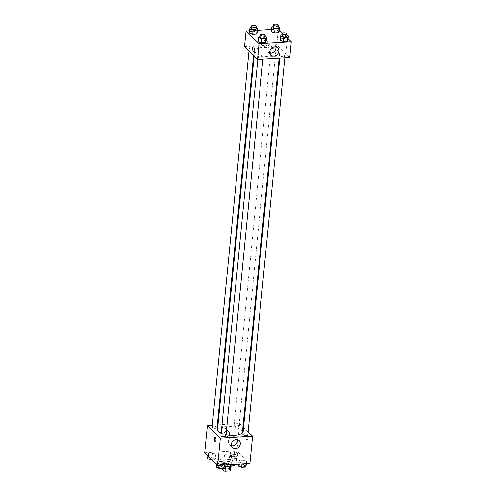 <?xml version="1.0" encoding="UTF-8"?>
<svg xmlns="http://www.w3.org/2000/svg" width="496" height="496" viewBox="0 0 496 496"><rect width="100%" height="100%" fill="white"/><g stroke="black" fill="none" stroke-linecap="round" stroke-linejoin="round"><path stroke-width="0.37" stroke-dasharray="2.48 1.86" d="M230.435 455.607A3.119 1.116 5.6 0 0 227.019 454.627A3.119 1.116 5.6 0 0 224.452 455.477A3.119 1.116 5.6 0 0 227.447 456.89A3.119 1.116 5.6 0 0 230.652 456.084A3.119 1.116 5.6 0 0 230.435 455.607M229.071 469.507A3.119 1.116 5.6 0 0 225.655 468.528A3.119 1.116 5.6 0 0 223.088 469.377A3.119 1.116 5.6 0 0 226.083 470.791A3.119 1.116 5.6 0 0 229.295 469.985A3.119 1.116 5.6 0 0 229.071 469.507M222.22 468.466L227.379 468.162A4.669 1.668 5.6 0 1 228.606 468.453L229.065 463.822A4.669 1.668 5.6 0 0 227.838 463.524L222.673 463.834L222.22 468.466A4.669 1.668 5.6 0 0 221.7 468.869M228.606 468.453L230.683 470.493M227.838 463.524L227.379 468.162M229.065 463.822L231.105 466.215M222.673 463.834A4.669 1.668 5.6 0 0 222.152 464.231L221.731 468.509M231.136 465.862A4.669 1.668 5.6 0 1 230.615 466.259L225.457 466.569A4.669 1.668 5.6 0 1 224.229 466.271L222.152 464.231M224.409 466.457A4.985 1.786 -174.4 0 1 221.681 464.56A4.985 1.786 -174.4 0 1 224.793 463.227A4.985 1.786 -174.4 0 1 231.607 465.533A4.985 1.786 -174.4 0 1 231.303 466.06M225.017 460.908A4.985 1.786 5.6 0 0 221.91 462.241A4.985 1.786 5.6 0 0 226.697 464.504A4.985 1.786 5.6 0 0 231.837 463.214A4.985 1.786 5.6 0 0 231.477 462.452A4.985 1.786 5.6 0 0 225.017 460.908M224.229 466.271L224.105 467.542M235.885 464.343A9.35 3.348 5.6 0 0 236.177 463.642A9.35 3.348 5.6 0 0 235.513 462.21A9.35 3.348 5.6 0 0 225.265 459.284A9.35 3.348 5.6 0 0 217.564 461.819A9.35 3.348 5.6 0 0 224.471 465.769M235.966 457.579A9.35 3.348 5.6 0 0 225.717 454.646A9.35 3.348 5.6 0 0 218.023 457.182A9.35 3.348 5.6 0 0 227.001 461.429A9.35 3.348 5.6 0 0 236.629 459.005A9.35 3.348 5.6 0 0 235.966 457.579M207.96 454.652L208.568 453.17L212.555 452.929L215.94 454.175L215.338 455.663L211.346 455.898L207.96 454.652L208.568 453.17L212.555 452.929L215.94 454.175L215.338 455.663L211.346 455.898L207.96 454.652L207.855 455.768M216.783 463.326L217.384 461.838L221.377 461.602L224.762 462.849L224.155 464.33L220.168 464.572L216.783 463.326L217.384 461.838L221.377 461.602L224.762 462.849L224.155 464.33L220.168 464.572L216.783 463.326L216.671 464.436M204.718 452.687L236.97 450.759L249.934 463.506M229.89 453.344L230.497 451.856L234.49 451.62L237.869 452.867L237.268 454.348L233.275 454.59L229.89 453.344L230.497 451.856L234.49 451.62L237.869 452.867L237.268 454.348L233.275 454.59L229.89 453.344L229.493 457.399L230.101 455.911L234.087 455.675L237.472 456.921L236.871 458.403L232.878 458.645L229.493 457.399M238.712 462.012L239.32 460.53L243.307 460.288L246.692 461.534L246.084 463.022L242.098 463.258L238.712 462.012L239.32 460.53L243.307 460.288L246.692 461.534L246.084 463.022L242.098 463.258L238.712 462.012L238.495 464.188M218.011 424.824L239.636 423.534L236.97 450.759M212.313 425.165L217.353 424.861M225.823 430.119A3.119 2.66 134.5 0 0 225.128 428.067A3.119 2.66 134.5 0 0 221.049 428.426A3.119 2.66 134.5 0 0 220.757 432.512A3.119 2.66 134.5 0 0 223.82 432.878A3.119 2.66 134.5 0 0 225.823 430.119M242.451 432.09A12.518 4.483 5.6 0 0 241.558 430.181A12.518 4.483 5.6 0 0 227.844 426.256A12.518 4.483 5.6 0 0 217.539 429.648M221.185 433.299A12.518 4.483 5.6 0 0 226.052 434.8M239.636 423.534L242.972 426.808M243.567 427.397L248.136 431.886M225.922 436.102A2.492 0.893 5.6 0 0 225.742 435.724A2.492 0.893 5.6 0 0 223.014 434.942A2.492 0.893 5.6 0 0 220.962 435.618M217.099 427.434A2.492 0.893 5.6 0 0 216.926 427.056A2.492 0.893 5.6 0 0 214.191 426.275A2.492 0.893 5.6 0 0 212.139 426.951M238.855 425.742A2.492 0.893 5.6 0 0 236.121 424.96A2.492 0.893 5.6 0 0 234.069 425.636A2.492 0.893 5.6 0 0 236.462 426.771A2.492 0.893 5.6 0 0 239.035 426.126A2.492 0.893 5.6 0 0 238.855 425.742M242.891 434.304A2.492 0.893 -174.4 0 1 245.458 433.659A2.492 0.893 -174.4 0 1 247.851 434.794M247.603 435.494A2.182 0.825 -93.4 0 0 247.275 435.345A2.182 0.825 -93.4 0 0 246.58 437.571A2.182 0.825 -93.4 0 0 247.535 439.698A2.182 0.825 -93.4 0 0 248.242 437.9A2.182 0.825 -93.4 0 0 247.603 435.494M246.444 435.562A2.182 0.825 -93.4 0 0 246.115 435.414A2.182 0.825 -93.4 0 0 245.421 437.639A2.182 0.825 -93.4 0 0 246.376 439.766A2.182 0.825 -93.4 0 0 247.076 437.968A2.182 0.825 -93.4 0 0 246.444 435.562M215.028 437.267L215.028 437.267A2.182 0.825 86.6 0 1 215.983 439.4A2.182 0.825 86.6 0 1 215.289 441.626L215.283 441.626M231.341 445.805A4.904 4.185 -45.5 0 1 229.437 444.813A4.904 4.185 -45.5 0 1 229.89 438.383A4.904 4.185 -45.5 0 1 236.307 437.819A4.904 4.185 -45.5 0 1 237.33 439.71M229.53 433.758A3.119 2.66 134.5 0 0 228.836 431.706A3.119 2.66 134.5 0 0 224.75 432.066A3.119 2.66 134.5 0 0 224.465 436.151A3.119 2.66 134.5 0 0 227.528 436.523A3.119 2.66 134.5 0 0 229.53 433.758M278.702 51.355A12.518 4.483 5.6 0 0 264.988 47.43A12.518 4.483 5.6 0 0 254.684 50.821A12.518 4.483 5.6 0 0 266.705 56.507A12.518 4.483 5.6 0 0 279.595 53.264A12.518 4.483 5.6 0 0 278.702 51.355M280.209 55.862A2.492 0.893 -174.4 0 1 280.035 55.484A2.492 0.893 -174.4 0 1 282.602 54.833A2.492 0.893 -174.4 0 1 284.995 55.967A2.492 0.893 -174.4 0 1 282.943 56.643A2.492 0.893 -174.4 0 1 280.209 55.862M254.07 48.23A2.492 0.893 5.6 0 0 251.336 47.449A2.492 0.893 5.6 0 0 249.283 48.124A2.492 0.893 5.6 0 0 251.677 49.253A2.492 0.893 5.6 0 0 254.243 48.608A2.492 0.893 5.6 0 0 254.07 48.23M275.999 46.915A2.492 0.893 5.6 0 0 273.265 46.134A2.492 0.893 5.6 0 0 271.213 46.81A2.492 0.893 5.6 0 0 273.606 47.945A2.492 0.893 5.6 0 0 276.179 47.3A2.492 0.893 5.6 0 0 275.999 46.915M262.886 56.897A2.492 0.893 5.6 0 0 260.158 56.116A2.492 0.893 5.6 0 0 258.1 56.792A2.492 0.893 5.6 0 0 260.499 57.92A2.492 0.893 5.6 0 0 263.066 57.276A2.492 0.893 5.6 0 0 262.886 56.897M244.528 46.636L276.78 44.708L289.751 57.455M249.519 30.789L257.505 30.312M271.455 29.475L278.312 29.066L276.78 44.708M264.101 39.705A3.119 2.66 134.5 0 0 263.407 37.653A3.119 2.66 134.5 0 0 259.327 38.012A3.119 2.66 134.5 0 0 259.036 42.098A3.119 2.66 134.5 0 0 262.099 42.47A3.119 2.66 134.5 0 0 264.101 39.705M258.131 41.633L258.732 40.151L262.725 39.909L266.11 41.156L262.725 39.909L258.732 40.151L258.131 41.633M271.238 31.651L271.845 30.169L275.832 29.927L279.217 31.174L275.832 29.927L271.845 30.169L271.238 31.651M278.312 29.066L279.329 30.064M282.447 33.127L288.145 38.731M249.308 32.965L249.916 31.477L253.902 31.242L257.288 32.488L253.902 31.242L249.916 31.477L249.308 32.965M280.06 40.325L280.662 38.837L284.654 38.601L288.04 39.847L284.654 38.601L280.662 38.837L280.06 40.325M285.888 45.08A2.182 0.825 -93.4 0 0 285.553 44.931A2.182 0.825 -93.4 0 0 284.859 47.157A2.182 0.825 -93.4 0 0 285.814 49.29A2.182 0.825 -93.4 0 0 286.521 47.492A2.182 0.825 -93.4 0 0 285.888 45.08A2.182 0.825 -93.4 0 0 285.553 44.931A2.182 0.825 -93.4 0 0 284.859 47.157A2.182 0.825 -93.4 0 0 285.814 49.29A2.182 0.825 -93.4 0 0 286.521 47.492A2.182 0.825 -93.4 0 0 285.882 45.08M253.307 46.86L253.307 46.86A2.182 0.825 86.6 0 1 254.262 48.986A2.182 0.825 86.6 0 1 253.568 51.218L253.568 51.218M269.849 53.078A4.904 4.185 -45.5 0 1 267.939 52.086A4.904 4.185 -45.5 0 1 268.392 45.657A4.904 4.185 -45.5 0 1 274.815 45.093A4.904 4.185 -45.5 0 1 275.838 46.984M267.809 43.35A3.119 2.66 134.5 0 0 267.115 41.298A3.119 2.66 134.5 0 0 263.029 41.658A3.119 2.66 134.5 0 0 262.744 45.744A3.119 2.66 134.5 0 0 265.806 46.109A3.119 2.66 134.5 0 0 267.809 43.35M282.069 34.72L285.051 34.546L287.023 35.272M286.93 36.27A2.492 0.893 5.6 0 0 286.75 35.892A2.492 0.893 5.6 0 0 284.016 35.111A2.492 0.893 5.6 0 0 281.964 35.786M281.065 34.782L280.662 38.837M285.051 34.546L284.654 38.601M260.14 36.034L263.122 35.855L265.093 36.58M264.994 37.584A2.492 0.893 5.6 0 0 264.821 37.206A2.492 0.893 5.6 0 0 262.086 36.419A2.492 0.893 5.6 0 0 260.034 37.095M259.129 36.096L258.732 40.151M263.122 35.855L262.725 39.909M273.253 26.052L276.235 25.873L278.206 26.604M278.107 27.602A2.492 0.893 5.6 0 0 277.927 27.224A2.492 0.893 5.6 0 0 275.199 26.443A2.492 0.893 5.6 0 0 273.147 27.119M272.242 26.114L271.845 30.169M276.235 25.873L275.832 29.927M251.317 27.367L254.299 27.187L256.277 27.912M256.178 28.917A2.492 0.893 5.6 0 0 255.998 28.532A2.492 0.893 5.6 0 0 253.27 27.751A2.492 0.893 5.6 0 0 251.212 28.427M250.313 27.423L249.916 31.477M254.299 27.187L253.902 31.242M238.316 466.066L238.917 464.585L242.91 464.343L246.295 465.589M244.609 465.688A2.492 0.893 5.6 0 0 241.874 464.907A2.492 0.893 5.6 0 0 239.822 465.583A2.492 0.893 5.6 0 0 242.215 466.717A2.492 0.893 5.6 0 0 244.788 466.073A2.492 0.893 5.6 0 0 244.609 465.688M239.32 460.53L238.917 464.585M243.307 460.288L242.91 464.343M246.692 461.534L246.481 463.71M246.084 463.022L246.016 463.741M242.098 463.258L242.023 463.977M244.609 465.707A2.492 0.893 5.6 0 0 241.874 464.926A2.492 0.893 5.6 0 0 239.822 465.601A2.492 0.893 5.6 0 0 242.215 466.736A2.492 0.893 5.6 0 0 244.782 466.091A2.492 0.893 5.6 0 0 244.609 465.707M216.386 467.381L216.988 465.893L220.98 465.657L224.366 466.903M222.679 467.003A2.492 0.893 5.6 0 0 219.945 466.221A2.492 0.893 5.6 0 0 217.893 466.897A2.492 0.893 5.6 0 0 220.286 468.026A2.492 0.893 5.6 0 0 222.853 467.381A2.492 0.893 5.6 0 0 222.679 467.003A2.492 0.893 5.6 0 0 219.945 466.24A2.492 0.893 5.6 0 0 217.893 466.916A2.492 0.893 5.6 0 0 220.286 468.044A2.492 0.893 5.6 0 0 222.853 467.399A2.492 0.893 5.6 0 0 222.673 467.021M217.384 461.838L216.988 465.893M221.377 461.602L220.98 465.657M224.762 462.849L224.545 465.025M224.155 464.33L224.087 465.05M220.168 464.572L220.094 465.291M235.786 457.021A2.492 0.893 5.6 0 0 233.058 456.239A2.492 0.893 5.6 0 0 231.006 456.915A2.492 0.893 5.6 0 0 233.399 458.05A2.492 0.893 5.6 0 0 235.966 457.405A2.492 0.893 5.6 0 0 235.786 457.021A2.492 0.893 5.6 0 0 233.052 456.258A2.492 0.893 5.6 0 0 231 456.934A2.492 0.893 5.6 0 0 233.393 458.068A2.492 0.893 5.6 0 0 235.966 457.424A2.492 0.893 5.6 0 0 235.786 457.039M230.497 451.856L230.101 455.911M234.49 451.62L234.087 455.675M237.869 452.867L237.472 456.921M237.268 454.348L236.871 458.403M233.275 454.59L232.878 458.645M207.564 458.707L208.171 457.225L212.158 456.983L215.543 458.23L214.935 459.718L212.046 459.891M213.857 458.335A2.492 0.893 5.6 0 0 211.122 457.554A2.492 0.893 5.6 0 0 209.07 458.23A2.492 0.893 5.6 0 0 211.47 459.358A2.492 0.893 5.6 0 0 214.036 458.713A2.492 0.893 5.6 0 0 213.857 458.335M208.568 453.17L208.171 457.225M212.555 452.929L212.158 456.983M215.94 454.175L215.543 458.23M215.338 455.663L214.935 459.718M211.346 455.898L211.048 458.912M213.857 458.354A2.492 0.893 5.6 0 0 211.122 457.572A2.492 0.893 5.6 0 0 209.07 458.248A2.492 0.893 5.6 0 0 211.463 459.377A2.492 0.893 5.6 0 0 214.036 458.732A2.492 0.893 5.6 0 0 213.857 458.354M229.295 469.985L230.652 456.084M223.088 469.377L224.452 455.477M221.91 462.241L221.681 464.56M231.837 463.214L231.607 465.533M218.023 457.182L217.564 461.819M236.629 459.005L236.177 463.642M246.376 439.766L247.535 439.698M246.115 435.414L247.275 435.345M229.437 444.813L232.364 447.69M236.307 437.819L239.233 440.702M228.836 431.706L225.128 428.067M224.465 436.151L220.757 432.512M254.684 50.821L254.163 56.104M279.595 53.264L279.124 58.088M284.822 57.753L284.995 55.967M279.781 58.051L280.035 55.484M249.283 48.124L248.998 51.026M254.243 48.608L253.568 55.521M271.213 46.81L234.069 425.636M276.179 47.3L239.035 426.126M258.1 56.792L257.852 59.365M263.066 57.276L262.892 59.061M267.939 52.086L270.872 54.963M274.815 45.093L277.741 47.969M267.115 41.298L263.407 37.653M262.744 45.744L259.036 42.098"/><path stroke-width="0.74" d="M230.597 466.469L230.163 470.89L224.998 471.2A4.669 1.668 5.6 0 1 223.77 470.909L221.731 468.509M230.163 470.89A4.669 1.668 5.6 0 0 230.683 470.493L231.105 466.215M231.303 466.06A4.985 1.786 -174.4 0 1 224.409 466.457M225.444 466.68L224.998 471.2M224.105 467.542L223.77 470.909M224.471 465.769A9.35 3.348 5.6 0 0 235.885 464.343M248.136 431.886L252.607 436.282L249.934 463.506L217.688 465.434L204.718 452.687L207.384 425.463L212.313 425.165M217.353 424.861L218.011 424.824M254.163 56.104L217.539 429.648A12.518 4.483 5.6 0 0 221.185 433.299M226.052 434.8A12.518 4.483 5.6 0 0 242.451 432.09L279.124 58.088M252.607 436.282L220.354 438.21L207.384 425.463M242.972 426.808L243.567 427.397M257.852 59.365L220.962 435.618A2.492 0.893 5.6 0 0 223.355 436.747A2.492 0.893 5.6 0 0 225.922 436.102L262.892 59.061M248.998 51.026L212.139 426.951A2.492 0.893 5.6 0 0 214.532 428.079A2.492 0.893 5.6 0 0 217.099 427.434L253.568 55.521M284.822 57.753L247.851 434.794A2.492 0.893 -174.4 0 1 245.799 435.469A2.492 0.893 -174.4 0 1 243.065 434.688A2.492 0.893 -174.4 0 1 242.891 434.304L279.781 58.051M220.354 438.21L217.688 465.434M240.331 443.926A4.904 4.185 -45.5 0 1 237.181 448.272A4.904 4.185 -45.5 0 1 232.364 447.69A4.904 4.185 -45.5 0 1 232.816 441.26A4.904 4.185 -45.5 0 1 239.233 440.702A4.904 4.185 -45.5 0 1 240.331 443.926M215.289 441.626A2.182 0.825 86.6 0 1 214.96 441.477A2.182 0.825 86.6 0 1 214.322 439.065A2.182 0.825 86.6 0 1 215.022 437.267A2.182 0.825 86.6 0 1 215.977 439.4A2.182 0.825 86.6 0 1 215.283 441.626A2.182 0.825 86.6 0 1 214.954 441.477A2.182 0.825 86.6 0 1 214.322 439.065A2.182 0.825 86.6 0 1 215.028 437.267M237.33 439.71A4.904 4.185 -45.5 0 1 237.404 441.049A4.904 4.185 -45.5 0 1 231.341 445.805M288.145 38.731L291.282 41.813L289.751 57.455L257.498 59.384L244.528 46.636L246.066 30.994L249.519 30.789M257.505 30.312L271.455 29.475M265.093 36.58L266.507 37.101L266.11 41.156L265.503 42.644L261.51 42.879L258.131 41.633L258.528 37.578L259.129 36.096L260.14 36.034M278.206 26.604L279.614 27.119L279.217 31.174L278.616 32.662L274.623 32.897L271.238 31.651L271.634 27.596L272.242 26.114L273.253 26.052M291.282 41.813L259.03 43.741L246.066 30.994M279.329 30.064L282.447 33.127M256.277 27.912L257.684 28.433L257.288 32.488L256.68 33.97L252.693 34.212L249.308 32.965L249.705 28.911L250.313 27.423L251.317 27.367M287.023 35.272L288.436 35.793L288.04 39.847L287.432 41.329L283.445 41.571L280.06 40.325L280.457 36.27L281.065 34.782L282.069 34.72M259.03 43.741L257.498 59.384M278.839 51.2A4.904 4.185 -45.5 0 1 275.689 55.546A4.904 4.185 -45.5 0 1 270.872 54.963A4.904 4.185 -45.5 0 1 271.324 48.534A4.904 4.185 -45.5 0 1 277.741 47.969A4.904 4.185 -45.5 0 1 278.839 51.2M253.568 51.218A2.182 0.825 86.6 0 1 253.239 51.063A2.182 0.825 86.6 0 1 252.6 48.658A2.182 0.825 86.6 0 1 253.307 46.86A2.182 0.825 86.6 0 1 254.262 48.986A2.182 0.825 86.6 0 1 253.568 51.218A2.182 0.825 86.6 0 1 253.239 51.063A2.182 0.825 86.6 0 1 252.6 48.658A2.182 0.825 86.6 0 1 253.307 46.86M275.838 46.984A4.904 4.185 -45.5 0 1 275.906 48.323A4.904 4.185 -45.5 0 1 269.849 53.078M288.436 35.793L287.829 37.274L283.842 37.516L280.457 36.27M282.193 33.468L281.964 35.786A2.492 0.893 5.6 0 0 284.357 36.921A2.492 0.893 5.6 0 0 286.93 36.27L287.153 33.957A2.492 0.893 5.6 0 0 286.979 33.573A2.492 0.893 5.6 0 0 284.245 32.792A2.492 0.893 5.6 0 0 282.193 33.468A2.492 0.893 5.6 0 0 284.586 34.602A2.492 0.893 5.6 0 0 287.153 33.957M288.04 39.847L287.432 41.329L283.445 41.571L280.06 40.325M287.829 37.274L287.432 41.329M283.842 37.516L283.445 41.571M266.507 37.101L265.899 38.589L261.913 38.824L258.528 37.578M260.264 34.782L260.034 37.095A2.492 0.893 5.6 0 0 262.427 38.229A2.492 0.893 5.6 0 0 264.994 37.584L265.224 35.266A2.492 0.893 5.6 0 0 265.044 34.887A2.492 0.893 5.6 0 0 262.316 34.106A2.492 0.893 5.6 0 0 260.264 34.782A2.492 0.893 5.6 0 0 262.657 35.91A2.492 0.893 5.6 0 0 265.224 35.266M266.11 41.156L265.503 42.644L261.51 42.879L258.131 41.633M265.899 38.589L265.503 42.644M261.913 38.824L261.51 42.879M279.614 27.119L279.012 28.607L275.02 28.849L271.634 27.596M273.37 24.8L273.147 27.119A2.492 0.893 5.6 0 0 275.54 28.247A2.492 0.893 5.6 0 0 278.107 27.602L278.337 25.284A2.492 0.893 5.6 0 0 278.157 24.905A2.492 0.893 5.6 0 0 275.423 24.124A2.492 0.893 5.6 0 0 273.37 24.8A2.492 0.893 5.6 0 0 275.77 25.935A2.492 0.893 5.6 0 0 278.337 25.284M279.217 31.174L278.616 32.662L274.623 32.897L271.238 31.651M279.012 28.607L278.616 32.662M275.02 28.849L274.623 32.897M257.684 28.433L257.083 29.915L253.09 30.157L249.705 28.911M251.441 26.108L251.212 28.427A2.492 0.893 5.6 0 0 253.611 29.562A2.492 0.893 5.6 0 0 256.178 28.917L256.407 26.598A2.492 0.893 5.6 0 0 256.227 26.214A2.492 0.893 5.6 0 0 253.493 25.432A2.492 0.893 5.6 0 0 251.441 26.108A2.492 0.893 5.6 0 0 253.834 27.243A2.492 0.893 5.6 0 0 256.407 26.598M257.288 32.488L256.68 33.97L252.693 34.212L249.308 32.965M257.083 29.915L256.68 33.97M253.09 30.157L252.693 34.212M246.481 463.71L245.687 467.077L241.701 467.313L238.316 466.066L238.495 464.188M246.016 463.741L245.687 467.077M242.023 463.977L241.701 467.313M224.545 465.025L223.758 468.385L219.765 468.627L216.386 467.381L216.671 464.436M224.087 465.05L223.758 468.385M220.094 465.291L219.765 468.627M212.046 459.891L210.949 459.953L207.564 458.707L207.855 455.768M211.048 458.912L210.949 459.953"/></g></svg>
